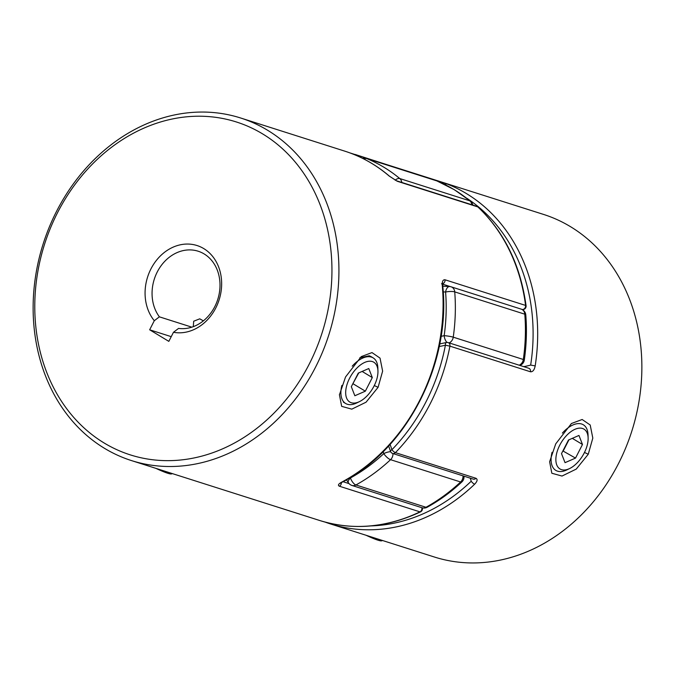 <?xml version="1.0" encoding="UTF-8"?>
<svg xmlns="http://www.w3.org/2000/svg" width="675" height="675" viewBox="0 0 675 675"><rect width="100%" height="100%" fill="white"/><g stroke="black" fill="none" stroke-linecap="round" stroke-linejoin="round"><path stroke-width="1.01" d="M366.052 535.258A23.254 2.514 27.1 0 0 381.628 540.835L382.598 540.523M172.412 473.614L171.442 473.926A23.254 2.514 -152.9 0 1 155.866 468.349M374.043 386.041A23.254 12.589 121.1 0 0 377.949 371.107A23.254 12.589 121.1 0 0 367.192 361.555A23.254 12.589 121.1 0 0 349.582 378.253A23.254 12.589 121.1 0 0 346.705 398.334A23.254 12.589 121.1 0 0 359.564 401.566A23.254 12.589 121.1 0 0 374.043 386.041M352.207 366.188A26.637 14.42 -58.9 0 1 373.14 357.877A26.637 14.42 -58.9 0 1 377.857 368.027L377.949 371.107M351.321 386.716L354.848 395.752L365.335 391.179L372.305 377.57L368.778 368.533L358.29 373.106L351.321 386.716M359.564 401.566L356.805 402.916A26.637 14.42 -58.9 0 1 345.617 403.481A26.637 14.42 -58.9 0 1 341.854 385.425M362.129 371.436L372.305 377.57M352.696 384.033L358.754 372.904M353.16 383.83L365.335 391.179M584.229 452.95A23.254 12.589 -58.9 0 1 569.751 468.475A23.254 12.589 -58.9 0 1 556.892 465.244A23.254 12.589 -58.9 0 1 559.769 445.163A23.254 12.589 -58.9 0 1 577.378 428.465A23.254 12.589 -58.9 0 1 588.127 438.016A23.254 12.589 -58.9 0 1 584.229 452.95M552.049 452.309A26.637 14.42 121.1 0 0 555.803 470.391A26.637 14.42 121.1 0 0 566.983 469.825L569.751 468.475M575.522 458.089L565.034 462.662L561.507 453.625L568.477 440.016L578.964 435.443L582.483 444.479L575.522 458.089L562.883 450.942M588.127 438.016L588.043 434.936A26.637 14.42 121.1 0 0 583.327 424.777A26.637 14.42 121.1 0 0 562.359 433.122M572.316 438.345L582.483 444.479M568.941 439.813L563.347 450.74M350.933 484.987A6.657 5.552 -72.3 0 0 351.928 485.443A6.657 6.657 0 0 1 348.443 482.844A6.657 3.08 -34.3 0 1 350.443 477.976A173.121 144.34 -72.3 0 0 383.788 453.625A113.197 94.382 -72.3 0 0 383.138 451.685M450.107 286.613A6.657 3.611 95 0 0 449.677 286.529A6.657 3.611 95 0 0 445.593 292.047A113.197 94.382 -72.3 0 0 443.222 291.87M521.176 309.116A6.657 6.657 0 0 1 525.791 314.938A6.657 1.62 175.5 0 0 524.796 314.187L454.731 291.887A6.657 1.62 175.5 0 0 445.593 292.047A173.121 144.34 -72.3 0 1 444.158 335.661A6.657 0.726 -171.9 0 1 453.246 337.171L523.311 359.48A179.778 149.892 -72.3 0 0 524.796 314.187A6.657 5.552 107.7 0 0 521.176 309.116L451.111 286.816A6.657 6.657 0 0 0 449.677 286.529L442.792 286.2M525.791 314.938C526.972 329.847 526.475 344.874 524.315 360.02A6.657 0.726 -171.9 0 0 523.311 359.48A6.657 5.552 107.7 0 1 522.517 361.969A6.657 5.552 107.7 0 1 519.193 365.2M447.027 342.436A6.657 3.282 -103.6 0 1 444.158 335.661A113.197 94.382 -72.3 0 1 441.07 336.344M390.639 451.693A6.657 2.396 162.1 0 0 383.788 453.625A6.657 2.05 -133.1 0 0 390.555 459.683A179.778 149.892 107.7 0 1 355.927 484.971A6.657 2.759 -118.9 0 1 350.443 477.976A113.197 94.382 -72.3 0 1 350.198 477.613M463.953 476.162A6.657 6.657 0 0 1 461.903 481.908A6.657 2.05 -133.1 0 1 460.62 481.984L390.555 459.683A6.657 5.552 -72.3 0 0 392.082 457.633A6.657 5.552 -72.3 0 0 392.934 453.549M461.903 481.908C451.145 491.957 439.585 500.394 427.224 507.229A6.657 2.759 -118.9 0 1 425.993 507.271A179.778 149.892 -72.3 0 0 460.62 481.984A6.657 5.552 107.7 0 0 462.147 479.942A6.657 5.552 107.7 0 0 462.999 475.858M378.084 387.323L366.052 402.199L351.793 409.151L341.668 406.35L339.432 394.824L345.549 376.962L361.26 356.611L371.993 352.586L380.033 358.113L382.632 371.149L378.084 387.323L374.296 385.535M104.245 443.053A174.707 145.665 -72.3 0 0 309.116 364.331A174.707 145.665 -72.3 0 0 262.482 133.819A174.707 145.665 -72.3 0 0 57.611 212.541A174.707 145.665 -72.3 0 0 104.245 443.053M267.452 130.174A179.778 149.892 107.7 0 1 322.81 351.371A179.778 149.892 107.7 0 1 131.498 460.595A179.778 149.892 107.7 0 1 104.617 448.394A179.778 149.892 107.7 0 1 49.25 227.197A179.778 149.892 107.7 0 1 240.57 117.973A179.778 149.892 107.7 0 1 267.452 130.174M203.377 320.853L199.749 318.828L193.7 321.224L193.278 326.666M370.98 356.569L369.233 355.776L359.775 357.809M442.825 283.694A3.333 2.776 -72.3 0 0 445.011 279.779C442.918 279.585 442.007 281.5 442.26 285.517A3.333 0.835 174.7 0 1 442.758 285.896C451.069 363.31 407.303 448.858 342.242 482.153A3.333 1.401 -118.1 0 1 341.626 482.178C338.386 483.992 337.635 485.342 339.373 486.211A3.333 2.776 -72.3 0 0 341.348 482.676M445.011 279.779L525.58 305.421A179.778 149.892 -72.3 0 0 477.816 206.904A3.333 2.776 -72.3 0 0 477.411 206.592A3.333 2.776 -72.3 0 0 476.913 206.364L396.335 180.714L389.526 176.234A3.333 1.73 -49.4 0 0 389.197 176.057L397.246 181.254A3.333 2.776 -72.3 0 0 396.832 180.942A3.333 2.776 -72.3 0 0 396.343 180.723A3.333 2.776 -72.3 0 0 396.335 180.714A3.333 2.776 -72.3 0 0 396.225 180.681M191.852 327.164L159.393 316.837L154.297 320.709L149.656 329.788L168.826 341.364L173.475 332.286L178.563 328.404A39.952 33.311 -72.3 0 0 218.557 296.646A39.952 33.311 -72.3 0 0 198.155 251.218A39.952 33.311 -72.3 0 0 158.642 269.452A39.952 33.311 -72.3 0 0 159.393 316.837M154.297 320.709A45.023 37.538 107.7 0 1 168.969 249.286A45.023 37.538 107.7 0 1 221.577 281.036A45.023 37.538 107.7 0 1 173.475 332.286M521.842 309.378L522.264 309.504A3.333 2.776 -72.3 0 0 525.175 307.682A3.333 2.776 -72.3 0 0 525.58 305.421A3.333 0.894 -7.3 0 1 526.078 305.809C520.552 265.385 504.588 232.487 478.178 207.107A3.333 3.333 0 0 0 476.913 206.364M422.263 507.819A3.333 3.333 0 0 1 420.542 511.852A3.333 1.443 -115.8 0 1 419.943 511.861L339.373 486.211M171.231 336.656L149.656 329.788M588.263 454.233L592.81 438.092L590.203 425.005L582.154 419.496L571.447 423.512L555.727 443.872L549.619 461.759L551.838 473.251L562.005 476.052L576.256 469.083L588.263 454.233L584.483 452.444M349.962 152.921L543.502 214.405A179.778 149.892 107.7 0 1 570.383 226.606A179.778 149.892 107.7 0 1 625.75 447.803A179.778 149.892 107.7 0 1 434.43 557.027L330.261 523.867A179.778 149.892 107.7 0 1 325.055 522.079L330.261 523.867A179.778 149.892 107.7 0 0 474.643 484.211C477.377 481.343 477.816 479.368 475.985 478.288A3.333 2.776 107.7 0 1 473.234 479.115A3.333 2.776 107.7 0 1 473.217 479.107L392.648 453.457A3.333 2.776 -72.3 0 0 395.415 452.638L475.985 478.288M439.746 343.904L446.352 342.529A3.333 1.637 76.2 0 1 446.842 342.554A3.333 2.776 107.7 0 1 448.158 342.588L528.727 368.238A3.333 2.776 107.7 0 1 530.483 371.782C532.786 371.959 534.355 369.993 535.191 365.892L530.66 365.091A176.453 147.116 -72.3 0 0 466.881 198.307M445.196 184.697A3.333 1.839 -68.6 0 1 446.993 183.963L357.32 155.157A3.333 1.839 108.7 0 0 356.164 155.393M371.09 525.901A176.453 147.116 -72.3 0 0 471.226 481.216A3.333 1.004 46.2 0 0 474.643 484.211M390.074 444.42A123.179 102.701 107.7 0 1 391.905 449.727A3.333 1.19 162.3 0 0 390.488 451.297A3.333 3.333 0 0 0 392.648 453.457A3.333 2.776 -72.3 0 1 392.15 453.237M530.483 371.782L449.913 346.14A3.333 2.776 107.7 0 0 448.656 342.816A3.333 2.776 107.7 0 0 448.158 342.588A3.333 3.333 0 0 0 446.352 342.529A3.333 1.637 76.2 0 0 445.399 345.203A176.453 147.116 -72.3 0 1 391.905 449.727A3.333 0.945 44.1 0 0 395.415 452.638A179.778 149.892 107.7 0 0 449.913 346.14L445.399 345.203A123.179 102.701 107.7 0 1 439.222 346.511M449.128 342.9A6.657 5.552 -72.3 0 0 452.452 339.668A6.657 5.552 -72.3 0 0 453.246 337.171A179.778 149.892 107.7 0 0 454.731 291.887A6.657 5.552 -72.3 0 0 452.107 287.272A6.657 5.552 -72.3 0 0 451.111 286.816M453.946 189.548A179.778 149.892 -72.3 0 0 436.708 180.858L366.652 158.549A179.778 149.892 107.7 0 1 399.786 178.554L469.851 200.855A179.778 149.892 -72.3 0 0 453.946 189.548M437.02 180.984A6.657 3.67 112.4 0 0 436.868 180.908A6.657 3.67 112.4 0 0 436.708 180.858A6.657 5.552 107.7 0 0 436.354 180.723L366.289 158.422A6.657 6.657 0 0 0 362.543 158.338M355.927 484.971L425.993 507.271A6.657 5.552 107.7 0 1 421.993 507.743L351.928 485.443A6.657 5.552 -72.3 0 0 355.927 484.971M364.087 159.114A6.657 3.67 112.4 0 1 366.652 158.549A6.657 5.552 -72.3 0 0 366.289 158.422M436.354 180.723A6.657 6.657 0 0 1 436.868 180.908L454.376 189.734L470.5 201.201A6.657 3.485 129.7 0 0 469.851 200.855A6.657 5.552 107.7 0 1 471.859 204.753M401.794 182.453A6.657 5.552 -72.3 0 0 399.786 178.554A6.657 3.485 129.7 0 0 395.137 180.166M131.498 460.595L319.748 520.518A179.778 149.892 -72.3 0 0 419.943 511.861A3.333 2.776 107.7 0 0 421.495 510.3A3.333 2.776 107.7 0 0 421.833 507.693M341.626 482.178A179.778 149.892 -72.3 0 0 442.26 285.517M478.178 207.107A3.333 1.704 -46.8 0 0 477.816 206.904L397.246 181.254M389.197 176.057A179.778 149.892 -72.3 0 0 371.63 163.342A179.778 149.892 -72.3 0 0 344.739 151.132L240.57 117.973M343.06 481.714L349.068 483.629M450.419 286.639L442.749 284.192M446.993 183.963A179.778 149.892 107.7 0 1 466.214 193.447A179.778 149.892 107.7 0 1 535.191 365.892M355.252 154.482A179.778 149.892 107.7 0 1 357.32 155.157A3.333 2.776 107.7 0 1 357.784 155.377A3.333 2.776 107.7 0 1 358.813 156.558M471.226 481.216A116.522 97.158 -72.3 0 0 470.264 478.17M523.749 366.652A116.522 97.158 -72.3 0 0 530.66 365.091M439.222 181.912A3.333 2.776 -72.3 0 0 437.889 180.807M373.14 357.877L370.862 356.493M345.617 403.481L343.364 402.123M472.778 205.048A6.657 6.657 0 0 0 470.5 201.201M519.809 365.394A6.657 6.657 0 0 0 524.315 360.02M421.993 507.743A6.657 6.657 0 0 0 427.224 507.229M348.443 482.844L346.461 479.824M339.508 394.301L339.432 394.824M522.475 309.547A3.333 3.333 0 0 0 526.078 305.809M442.758 285.896L442.977 283.205L441.501 283.821M340.824 482.633L340.563 483.3L342.233 482.153M420.542 511.852C386.657 527.816 353.059 530.702 319.748 520.518M389.526 176.243C376.11 164.768 361.184 156.398 344.739 151.132M390.488 451.297L388.648 445.981"/></g></svg>
